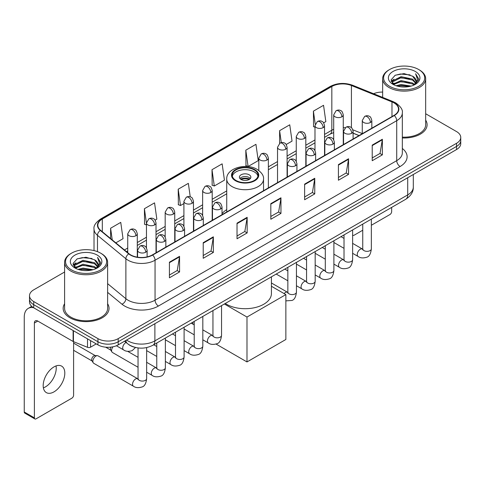 <?xml version="1.0" encoding="UTF-8"?>
<svg xmlns="http://www.w3.org/2000/svg" width="485" height="485" viewBox="0 0 485 485"><rect width="100%" height="100%" fill="white"/><g stroke="black" fill="none" stroke-linecap="round" stroke-linejoin="round"><path stroke-width="0.73" d="M226.731 209.635A25.335 14.629 0 0 0 222.027 213.691M358.997 135.606L353.104 133.223M134.357 347.163A14.338 8.281 180 0 1 128.567 344.453M64.596 272.012L33.714 289.842A14.338 8.281 0 0 0 29.512 295.698L29.512 301.943A14.338 8.281 0 0 0 33.714 307.793L97.934 344.871A14.338 8.281 0 0 0 118.213 344.871L456.549 149.532A14.338 8.281 0 0 0 460.75 143.681L460.75 140.559A14.338 8.281 0 0 1 456.549 146.409A14.338 8.281 0 0 0 460.75 140.559L460.75 137.437A14.338 8.281 0 0 0 456.549 131.58L425.672 113.751M29.512 295.698A14.338 8.281 0 0 0 33.714 301.549L97.934 338.627A14.338 8.281 0 0 0 118.213 338.627L118.213 341.749L456.549 146.409L118.213 341.749A14.338 8.281 0 0 1 97.934 341.749A14.338 8.281 0 0 0 118.213 341.749L118.213 344.871M33.714 301.549L33.714 304.671L97.934 341.749L33.714 304.671A14.338 8.281 0 0 1 29.512 298.821A14.338 8.281 0 0 0 33.714 304.671L33.714 307.793M64.596 303.768A22.947 13.247 0 0 0 63.159 308.381A22.947 13.247 0 0 0 69.882 317.748A22.947 13.247 0 0 0 94.884 320.615A22.947 13.247 0 0 0 109.046 308.381A22.947 13.247 0 0 0 107.615 303.768A22.947 13.247 0 0 1 109.046 308.381A22.947 13.247 0 0 1 94.884 320.615A22.947 13.247 0 0 1 69.882 317.748A22.947 13.247 0 0 1 63.159 308.381A22.947 13.247 0 0 1 64.596 303.768M394.02 102.893A15.296 8.833 180 0 1 398.5 109.137A15.296 8.833 180 0 1 394.02 115.381L152.351 254.91A15.296 8.833 180 0 1 129.004 253.734L100.607 230.314A15.296 8.833 180 0 1 97.843 225.252A15.296 8.833 180 0 1 102.323 219.008L331.831 86.5A15.296 8.833 180 0 1 351.425 85.512L391.977 101.905A15.296 8.833 180 0 1 394.02 102.893M394.293 102.741A15.678 9.051 0 0 0 392.195 101.723L351.643 85.33A15.678 9.051 0 0 0 331.564 86.342L102.05 218.85A15.678 9.051 0 0 0 100.298 230.442L128.695 253.855A15.678 9.051 0 0 0 152.623 255.068L394.293 115.539A15.678 9.051 0 0 0 394.293 102.741M169.423 262.191L169.423 277.802L179.559 271.946L179.559 256.335L169.423 262.191M169.423 275.031L177.231 270.521L179.517 256.856A3.825 2.207 -120 0 0 179.559 256.335M177.164 270.563L179.559 271.946M203.221 242.676L203.221 258.287L213.358 252.43L213.358 236.819L203.221 242.676M203.221 255.516L211.03 251.006L213.321 237.341A3.825 2.207 -120 0 0 213.358 236.819M210.963 251.048L213.358 252.43M237.019 223.161L237.019 238.772L247.162 232.921L247.162 217.304L237.019 223.161M237.019 236.001L244.828 231.497L247.12 217.826A3.825 2.207 -120 0 0 247.162 217.304M244.761 231.533L247.162 232.921M372.219 145.106L372.219 160.717L382.362 154.86L382.362 139.25L372.219 145.106M372.219 157.946L380.028 153.436L382.319 139.771A3.825 2.207 -120 0 0 382.362 139.25M379.961 153.478L382.362 154.86M338.421 164.621L338.421 180.232L348.557 174.376L348.557 158.765L338.421 164.621M338.421 177.462L346.229 172.951L348.521 159.28A3.825 2.207 -120 0 0 348.557 158.765M346.163 172.993L348.557 174.376M304.622 184.13L304.622 199.747L314.759 193.891L314.759 178.28L304.622 184.13M304.622 196.977L312.431 192.466L314.716 178.795A3.825 2.207 -120 0 0 314.759 178.28M312.358 192.503L314.759 193.891M270.818 203.645L270.818 219.256L280.96 213.406L280.96 197.795L270.818 203.645M270.818 216.486L278.632 211.981L280.918 198.31A3.825 2.207 -120 0 0 280.96 197.795M278.56 212.018L280.96 213.406M402.326 137.958A22.947 13.247 0 0 0 427.103 124.754A22.947 13.247 0 0 0 425.672 120.141A22.947 13.247 0 0 1 427.103 124.754A22.947 13.247 0 0 1 402.326 137.958M118.213 338.627L456.549 143.287A14.338 8.281 0 0 0 460.75 137.437M382.653 92.083A14.338 8.281 0 0 0 373.589 93.738M155.115 220.172L156.837 219.178L154.551 202.869L144.409 208.72L144.572 224.24M115.818 242.858L123.038 238.693L120.747 222.379L110.61 228.235L110.61 238.559M245.81 150.18L248.096 166.488L258.238 160.638L255.947 144.324L245.81 150.18L245.974 165.694M286.192 144.5L292.037 141.123L289.745 124.809L279.609 130.665L279.609 143.348M323.64 122.875L325.835 121.608L323.55 105.293L313.407 111.15L313.571 126.67M190.241 196.825L188.35 183.354L178.207 189.205L178.371 204.725M212.006 169.695L214.297 186.004L224.44 180.147L222.148 163.839L212.006 169.695L212.169 185.209M214.297 186.004L212.006 185.149M248.096 166.488L245.81 165.634M279.609 130.665L281.288 142.62M314.983 127.197L313.407 126.603M313.407 111.15L315.232 124.142M178.207 189.205L180.499 205.519L183.906 203.548M180.499 205.519L178.207 204.664M146.458 224.943L144.409 224.179M144.409 208.72L146.458 223.312M110.61 228.235L112.247 239.911M352.625 234.995A2.389 1.382 120 0 0 352.941 235.322A2.389 1.382 120 0 0 354.135 235.201L362.744 230.236M371.352 225.264L389.964 214.515A2.389 1.382 120 0 0 391.656 211.593L391.656 207.41M389.625 86.306A20.552 11.864 0 0 0 418.694 86.306A20.552 11.864 0 0 0 418.694 69.525L419.367 69.919A21.51 12.416 0 0 1 425.672 78.697A21.51 12.416 0 0 1 412.389 90.174A21.51 12.416 0 0 1 388.952 87.476A21.51 12.416 0 0 1 382.653 78.697A21.51 12.416 0 0 1 388.952 69.919L389.625 69.525A20.552 11.864 0 0 0 389.625 86.306M402.326 137.128A21.51 12.416 0 0 0 425.672 124.754L425.672 78.697M396.106 85.748L401.065 84.475L411.122 86.087M397.53 86.178L401.065 85.451L409.655 86.451L400.398 85.718L397.627 86.209M393.014 84.154L401.065 80.577L412.608 83.008L414.469 84.548M393.511 84.56L401.065 81.547L412.608 83.984L413.954 85.014M392.353 83.487L392.62 80.898L401.065 76.672L412.608 79.11L415.772 82.692M392.244 83.014L392.62 81.874L401.065 77.648L412.608 80.086L415.542 83.159M413.832 85.111A11.949 6.899 0 0 0 416.112 81.056A11.949 6.899 0 0 0 412.608 76.181L416.106 81.292M415.312 71.477A15.775 9.106 0 0 0 393.038 71.459A15.775 9.106 0 0 0 392.935 84.317A15.775 9.106 0 0 0 393.008 84.354A15.775 9.106 0 0 0 415.384 84.317A15.775 9.106 0 0 0 415.312 71.477M412.608 76.181L404.023 73.617L395.202 75.242L391.11 79.861L393.82 84.79M414.808 84.632L418.622 79.801L418.694 78.934L415.596 73.75L417.549 79.558L413.954 85.057M419.367 69.919L418.694 69.525A20.552 11.864 0 0 0 389.625 69.525M415.596 73.75L418.694 79.128M394.996 75.345L400.398 74.011L410.08 74.878M391.268 81.619L393.032 80.237M396.912 78.588L400.398 77.909L409.734 78.679M396.912 82.492L400.398 81.813L409.734 82.583M391.165 81.237L394.056 79.182M392.704 83.863L394.056 83.087M254.255 169.926A12.907 7.451 0 0 0 240.19 168.313A12.907 7.451 0 0 0 232.224 175.194A12.907 7.451 0 0 0 236.007 180.462A12.907 7.451 0 0 0 250.072 182.081A12.907 7.451 0 0 0 258.038 175.194A12.907 7.451 0 0 0 254.255 169.926M257.929 176.17A12.907 7.451 0 0 0 254.255 171.878A12.907 7.451 0 0 0 240.984 170.089A12.907 7.451 0 0 0 232.339 176.17M225.264 303.471A26.293 15.18 0 0 0 226.543 304.265A26.293 15.18 0 0 0 255.195 307.551A26.293 15.18 0 0 0 271.424 293.528L271.424 276.826M249.187 174.806A5.735 3.31 0 0 0 242.936 174.085A5.735 3.31 0 0 0 239.396 177.146A5.735 3.31 0 0 0 241.075 179.486A5.735 3.31 0 0 0 247.326 180.208A5.735 3.31 0 0 0 250.866 177.146A5.735 3.31 0 0 0 249.187 174.806M250.357 178.51A5.735 3.31 0 0 0 249.187 177.534A5.735 3.31 0 0 0 239.905 178.51M240.499 179.098A7.651 4.413 180 0 1 249.429 178.959L249.429 179.341M241.124 179.517A6.693 3.862 180 0 1 248.738 179.359L249.429 178.959M248.629 179.771L248.738 179.359M246.992 361.931L246.992 317.044L285.859 294.601L285.859 339.488L246.992 361.931L216.055 344.065M192.909 324.138L192.909 322.149M246.992 317.044L224.373 303.986M271.424 286.265L285.859 294.601M138.043 367.26L112.478 352.504A4.304 2.486 -60 0 1 111.944 351.971A4.304 2.486 -60 0 1 111.586 350.534A4.304 2.486 -60 0 1 112.963 346.799M111.944 351.971L110.659 349.909A3.104 1.794 -60 0 1 110.404 348.873A3.104 1.794 -60 0 1 110.823 347.145M92.865 361.343A4.304 2.486 -60 0 1 95.903 356.075A4.304 2.486 -60 0 1 97.327 355.663A4.304 2.486 -60 0 1 98.055 355.863L137.74 378.773A4.304 2.486 -60 0 0 135.776 378.882A4.304 2.486 -60 0 0 135.588 378.985A4.304 2.486 -60 0 0 132.775 382.774A4.304 2.486 -60 0 0 133.436 386.224L93.757 363.313A4.304 2.486 -60 0 1 93.217 362.78A4.304 2.486 -60 0 1 92.865 361.343M93.217 362.78L91.938 360.725A3.104 1.794 -60 0 1 91.683 359.682A3.104 1.794 -60 0 1 93.878 355.881A3.104 1.794 -60 0 1 94.902 355.578L97.327 355.663M56.036 365.933A15.296 8.833 -60 0 1 45.414 386.909A15.296 8.833 -60 0 1 43.371 387.867M53.993 391.862A15.296 8.833 120 0 0 63.984 378.385A15.296 8.833 120 0 0 61.644 366.126A15.296 8.833 120 0 0 53.993 366.884A15.296 8.833 120 0 0 44.002 380.361A15.296 8.833 120 0 0 46.348 392.62A15.296 8.833 120 0 0 53.993 391.862M90.58 340.628L90.58 347.163L96.242 343.895M33.55 307.702A19.121 11.04 -120 0 0 28.209 308.411A19.121 11.04 -120 0 0 24.25 317.16L24.25 412.001L34.393 417.858L34.393 323.016A4.777 2.758 60 0 1 35.381 320.827A4.777 2.758 60 0 1 37.769 321.064L73.114 341.47L73.114 330.54M34.393 417.858A2.389 1.382 120 0 0 34.884 418.949L24.747 413.093A2.389 1.382 -60 0 1 24.25 412.001M34.884 418.949A2.389 1.382 120 0 0 36.078 418.834L71.907 398.149A2.389 1.382 120 0 0 73.599 395.22L73.599 341.689M90.58 347.163A2.389 1.382 180 0 1 87.518 347.321L73.429 341.622A2.389 1.382 180 0 1 73.114 341.47M71.568 269.939A20.552 11.864 0 0 0 100.637 269.939A20.552 11.864 0 0 0 100.637 253.152L101.316 253.546A21.51 12.416 0 0 1 107.615 262.324A21.51 12.416 0 0 1 94.332 273.801A21.51 12.416 0 0 1 70.895 271.109A21.51 12.416 0 0 1 64.596 262.324A21.51 12.416 0 0 1 70.895 253.546L71.568 253.152A20.552 11.864 0 0 0 71.568 269.939M64.596 262.324L64.596 308.381A21.51 12.416 0 0 0 70.895 317.16A21.51 12.416 0 0 0 94.332 319.851A21.51 12.416 0 0 0 107.615 308.381L107.615 262.324M78.049 269.375L83.014 268.108L93.065 269.715M79.473 269.805L83.014 269.078L91.598 270.084M74.957 267.781L83.014 264.204L94.551 266.641L96.412 268.181M75.454 268.187L83.014 265.18L94.551 267.617L95.897 268.642M74.296 267.12L74.563 264.525L83.014 260.299L94.551 262.737L97.715 266.32M74.193 266.641L74.563 265.501L83.014 261.276L94.551 263.713L97.485 266.786M95.775 268.738A11.949 6.899 0 0 0 98.055 264.689A11.949 6.899 0 0 0 94.551 259.808L98.049 264.925M97.255 255.104A15.775 9.106 0 0 0 74.987 255.086A15.775 9.106 0 0 0 74.884 267.944A15.775 9.106 0 0 0 74.951 267.987A15.775 9.106 0 0 0 97.327 267.944A15.775 9.106 0 0 0 97.255 255.104M94.551 259.808L85.966 257.244L77.145 258.869L73.053 263.488L75.769 268.417M96.751 268.266L100.565 263.428L100.637 262.561L97.54 257.377L99.492 263.185L95.897 268.684M101.316 253.546L100.637 253.152A20.552 11.864 0 0 0 71.568 253.152M97.54 257.377L100.637 262.755M76.939 258.972L82.341 257.638L92.023 258.505M73.211 265.253L74.975 263.864M78.855 262.215L82.341 261.542L91.677 262.306M78.855 266.119L82.341 265.44L91.677 266.21M79.57 269.836L82.341 269.345L91.586 270.084M73.108 264.865L75.999 262.809M74.648 267.49L75.999 266.714M126.561 340.052A19.121 11.04 0 0 0 127.846 340.87A19.121 11.04 0 0 0 154.885 340.87L407.709 194.903A19.121 11.04 0 0 0 413.311 187.101C413.45 191.842 410.922 195.904 405.727 199.28L152.908 345.247A9.561 5.517 60 0 0 154.885 340.87L154.885 323.701M407.709 177.734L407.709 194.903A9.561 5.517 60 0 1 405.727 199.28M125.785 340.5A9.561 6.396 129.5 0 0 127.452 343.61L124.548 341.216M456.549 149.532L456.549 143.287M97.934 344.871L97.934 338.627M402.326 148.477A23.898 13.798 180 0 1 400.107 166.513L158.437 306.035A4.777 2.758 60 0 1 155.054 300.185L396.724 160.656A19.121 11.04 0 0 0 402.326 152.854L402.326 112.884A19.121 11.04 180 0 1 396.724 120.692A4.777 2.758 -120 0 0 394.293 115.539M158.437 306.035A23.898 13.798 180 0 1 124.633 306.035A23.898 13.798 180 0 1 121.959 304.198L107.615 292.37M128.695 253.855A4.777 3.195 129.5 0 0 125.876 258.741L125.876 298.712A19.121 11.04 0 0 0 128.016 300.185A19.121 11.04 0 0 0 155.054 300.185L155.054 260.221A19.121 11.04 180 0 1 125.876 258.741L97.479 235.328A19.121 11.04 180 0 1 94.017 228.999L94.017 250.593M402.326 112.884C402.962 109.901 400.768 106.567 395.736 102.893L393.22 101.674A4.777 2.237 112 0 0 392.195 101.723M393.22 101.674L352.668 85.275C344.75 82.474 337.233 82.88 330.121 86.5A4.777 2.758 60 0 1 331.564 86.342M102.05 218.85A4.777 2.758 -120 0 0 100.607 219.002C95.648 222.573 93.447 225.901 94.017 228.999M100.298 230.442A4.777 3.195 129.5 0 0 97.479 235.328L97.479 251.66M352.668 85.275A4.777 2.237 112 0 0 351.643 85.33M152.623 255.068A4.777 2.758 60 0 1 155.054 260.221L396.724 120.692L396.724 160.656A4.777 2.758 60 0 0 400.107 166.513M107.615 283.652L125.876 298.712A4.777 3.195 -50.5 0 1 121.959 304.198M102.323 219.008L102.323 231.733M391.977 101.905L391.977 116.564M351.425 85.512L351.425 127.707M362.271 133.605L352.844 129.798M345.174 127.749A15.296 8.833 0 0 0 343.265 127.634M333.704 129.295A15.296 8.833 0 0 0 331.831 130.21L324.544 134.424M331.831 86.5L331.831 130.21A8.603 4.965 60 0 1 330.049 134.151L324.544 137.334M314.983 139.941L305.817 145.233M296.256 150.75L287.09 156.043M277.529 161.566L268.369 166.852M226.731 190.896L212.194 199.286M202.633 204.809L193.466 210.096M183.906 215.619L174.739 220.911M165.179 226.428L156.018 231.721M146.458 237.238L137.291 242.53M127.731 248.047L124.427 249.957M353.135 133.132A8.603 4.032 -68 0 1 353.104 133.12L359.1 135.545M270.818 204.143L280.918 198.31M304.622 184.627L314.716 178.795M338.421 165.112L348.521 159.28M372.219 145.597L382.319 139.771M237.019 223.658L247.12 217.826M203.221 243.173L213.321 237.341M169.423 262.682L179.517 256.856M235.498 180.76A13.622 7.863 0 0 0 254.764 180.76A13.622 7.863 0 0 0 254.764 169.635A13.622 7.863 0 0 0 235.498 169.635A13.622 7.863 0 0 0 235.498 180.76M263.537 190.72L263.537 179.098A18.406 10.628 180 0 1 252.176 188.914A18.406 10.628 180 0 1 232.121 186.61A18.406 10.628 180 0 1 226.731 179.098L226.731 211.969M370.431 122.487A4.777 2.758 0 0 0 371.825 120.535C371.067 117.77 370.316 116.418 369.558 116.467C368.176 115.497 366.539 115.472 364.659 116.394A4.777 2.758 60 0 1 367.048 116.63A4.777 2.758 -120 0 1 370.431 122.487A4.777 2.758 0 0 1 363.665 122.487A4.777 2.758 0 0 1 362.271 120.535L364.659 116.394M352.625 253.309L358.136 256.492A4.304 2.486 -60 0 1 357.475 253.043A4.304 2.486 -60 0 1 360.288 249.254A4.304 2.486 -60 0 1 360.476 249.151A4.304 2.486 -60 0 1 362.44 249.041L352.625 243.373M362.992 249.472L362.61 249.793L362.744 248.866A4.304 2.486 -0 0 0 364.005 250.618A4.304 2.486 -0 0 0 369.891 250.727A4.304 2.486 -0 0 0 371.352 248.866C370.758 253.861 369.212 256.65 366.708 257.232C363.113 258.329 360.258 258.081 358.136 256.492M351.704 133.296A4.777 2.758 0 0 0 353.104 131.344C352.346 128.586 351.589 127.228 350.837 127.282C349.449 126.306 347.818 126.282 345.932 127.209A4.777 2.758 60 0 1 348.321 127.446A4.777 2.758 -120 0 1 351.704 133.296A4.777 2.758 0 0 1 344.944 133.296A4.777 2.758 0 0 1 343.544 131.344L345.932 127.209M333.898 264.119L339.409 267.302A4.304 2.486 -60 0 1 338.754 263.852A4.304 2.486 -60 0 1 341.561 260.063A4.304 2.486 -60 0 1 341.755 259.96A4.304 2.486 -60 0 1 343.713 259.851L333.898 254.182M344.265 260.287L343.883 260.603L344.023 259.675A4.304 2.486 -0 0 0 345.284 261.427A4.304 2.486 -0 0 0 351.17 261.536A4.304 2.486 -0 0 0 352.625 259.675C352.037 264.671 350.485 267.459 347.981 268.047C344.386 269.139 341.531 268.89 339.409 267.302M332.977 144.112A4.777 2.758 0 0 0 334.377 142.16C333.619 139.395 332.862 138.037 332.11 138.092C330.728 137.116 329.091 137.091 327.205 138.019A4.777 2.758 60 0 1 329.6 138.255A4.777 2.758 -120 0 1 332.977 144.112A4.777 2.758 0 0 1 326.217 144.112A4.777 2.758 0 0 1 324.817 142.16L327.205 138.019M315.177 274.928L320.688 278.111A4.304 2.486 -60 0 1 320.027 274.668A4.304 2.486 -60 0 1 322.84 270.873A4.304 2.486 -60 0 1 323.028 270.769A4.304 2.486 -60 0 1 324.986 270.66L315.177 264.998M325.544 271.097L325.156 271.412L325.296 270.484A4.304 2.486 -0 0 0 326.557 272.243A4.304 2.486 -0 0 0 332.443 272.346A4.304 2.486 -0 0 0 333.898 270.484C333.31 275.48 331.764 278.269 329.26 278.857C325.665 279.948 322.804 279.7 320.688 278.111M314.25 154.921A4.777 2.758 0 0 0 315.65 152.969C314.892 150.204 314.141 148.846 313.383 148.901C312 147.925 310.364 147.901 308.484 148.828A4.777 2.758 60 0 1 310.873 149.065A4.777 2.758 -120 0 1 314.25 154.921A4.777 2.758 0 0 1 307.49 154.921A4.777 2.758 0 0 1 306.09 152.969L308.484 148.828M296.45 285.744L301.961 288.927A4.304 2.486 -60 0 1 301.3 285.477A4.304 2.486 -60 0 1 304.113 281.688A4.304 2.486 -60 0 1 304.301 281.585A4.304 2.486 -60 0 1 306.265 281.47L296.45 275.807M306.817 281.906L306.435 282.221L306.568 281.294A4.304 2.486 -0 0 0 307.829 283.052A4.304 2.486 -0 0 0 313.716 283.161A4.304 2.486 -0 0 0 315.177 281.294C314.583 286.289 313.037 289.084 310.533 289.666C306.938 290.757 304.083 290.515 301.961 288.927M295.529 165.731A4.777 2.758 0 0 0 296.929 163.778C296.171 161.014 295.413 159.662 294.662 159.71C293.273 158.734 291.643 158.71 289.757 159.638A4.777 2.758 60 0 1 292.146 159.874A4.777 2.758 -120 0 1 295.529 165.731A4.777 2.758 0 0 1 288.769 165.731A4.777 2.758 0 0 1 287.369 163.778L289.757 159.638M284.089 293.583A4.304 2.486 -60 0 1 285.386 292.497A4.304 2.486 -60 0 1 285.58 292.394A4.304 2.486 -60 0 1 287.538 292.285L271.424 282.979M288.09 292.716L287.708 293.037L287.847 292.103A4.304 2.486 -0 0 0 289.108 293.861A4.304 2.486 -0 0 0 294.995 293.971A4.304 2.486 -0 0 0 296.45 292.103C295.862 297.099 294.31 299.894 291.806 300.476L285.859 300.864M220.626 208.974A4.777 2.758 0 0 0 222.027 207.022C221.269 204.258 220.511 202.906 219.76 202.954C218.371 201.978 216.74 201.954 214.855 202.882A4.777 2.758 60 0 1 217.25 203.118A4.777 2.758 -120 0 1 220.626 208.974A4.777 2.758 0 0 1 213.867 208.974A4.777 2.758 0 0 1 212.466 207.022L214.855 202.882M202.821 339.797L208.338 342.98A4.304 2.486 -60 0 1 207.677 339.53A4.304 2.486 -60 0 1 210.49 335.741A4.304 2.486 -60 0 1 210.678 335.638A4.304 2.486 -60 0 1 212.636 335.529L202.821 329.861M213.194 335.959L212.806 336.281L212.945 335.347A4.304 2.486 -0 0 0 214.206 337.105A4.304 2.486 -0 0 0 220.093 337.214A4.304 2.486 -0 0 0 221.548 335.347C220.96 340.343 219.414 343.137 216.91 343.719C213.315 344.817 210.454 344.568 208.338 342.98M201.899 219.784A4.777 2.758 0 0 0 203.3 217.832C202.542 215.067 201.79 213.715 201.032 213.764C199.65 212.794 198.013 212.769 196.134 213.691A4.777 2.758 60 0 1 198.523 213.933A4.777 2.758 -120 0 1 201.899 219.784A4.777 2.758 0 0 1 195.14 219.784A4.777 2.758 0 0 1 193.739 217.832L196.134 213.691M184.1 350.606L189.611 353.789A4.304 2.486 -60 0 1 188.95 350.34A4.304 2.486 -60 0 1 191.763 346.551A4.304 2.486 -60 0 1 191.951 346.448A4.304 2.486 -60 0 1 193.915 346.338L184.1 340.67M194.467 346.769L194.085 347.09L194.218 346.163A4.304 2.486 -0 0 0 195.479 347.915A4.304 2.486 -0 0 0 201.366 348.024A4.304 2.486 -0 0 0 202.821 346.163C202.233 351.158 200.687 353.947 198.183 354.529C194.588 355.626 191.733 355.378 189.611 353.789M183.178 230.593A4.777 2.758 0 0 0 184.579 228.647C183.821 225.883 183.063 224.525 182.305 224.579C180.923 223.603 179.292 223.579 177.407 224.506A4.777 2.758 60 0 1 179.796 224.743A4.777 2.758 -120 0 1 183.178 230.593A4.777 2.758 0 0 1 176.419 230.593A4.777 2.758 0 0 1 175.018 228.647L177.407 224.506M165.373 361.416L170.884 364.599A4.304 2.486 -60 0 1 170.229 361.155A4.304 2.486 -60 0 1 173.036 357.36A4.304 2.486 -60 0 1 173.23 357.257A4.304 2.486 -60 0 1 175.188 357.148L165.373 351.479M175.74 357.584L175.358 357.9L175.497 356.972A4.304 2.486 -0 0 0 176.752 358.73A4.304 2.486 -0 0 0 182.639 358.833A4.304 2.486 -0 0 0 184.1 356.972C183.512 361.968 181.96 364.756 179.456 365.344C175.861 366.436 173.006 366.187 170.884 364.599M164.451 241.409A4.777 2.758 0 0 0 165.852 239.457C165.094 236.692 164.336 235.334 163.584 235.389C162.196 234.413 160.565 234.388 158.68 235.316A4.777 2.758 60 0 1 161.075 235.552A4.777 2.758 -120 0 1 164.451 241.409A4.777 2.758 0 0 1 157.692 241.409A4.777 2.758 0 0 1 156.291 239.457L158.68 235.316M146.646 372.225L152.163 375.408A4.304 2.486 -60 0 1 151.502 371.965A4.304 2.486 -60 0 1 154.309 368.17A4.304 2.486 -60 0 1 154.503 368.066A4.304 2.486 -60 0 1 156.461 367.957L146.646 362.295M157.019 368.394L156.631 368.709L156.77 367.782A4.304 2.486 -0 0 0 158.031 369.54A4.304 2.486 -0 0 0 163.918 369.643A4.304 2.486 -0 0 0 165.373 367.782C164.785 372.777 163.239 375.566 160.735 376.154C157.14 377.245 154.278 376.997 152.163 375.408M145.724 252.218A4.777 2.758 0 0 0 147.125 250.266C146.367 247.502 145.615 246.144 144.857 246.198C143.475 245.222 141.838 245.198 139.959 246.125A4.777 2.758 60 0 1 142.347 246.362A4.777 2.758 -120 0 1 145.724 252.218A4.777 2.758 0 0 1 138.965 252.218A4.777 2.758 0 0 1 137.564 250.266L139.959 246.125M138.292 379.203L137.904 379.525L138.043 378.591A4.304 2.486 -0 0 0 139.304 380.349A4.304 2.486 -0 0 0 145.191 380.458A4.304 2.486 -0 0 0 146.646 378.591C146.058 383.587 144.512 386.381 142.008 386.963C138.413 388.055 135.557 387.812 133.436 386.224M341.864 116.806A4.777 2.758 0 0 0 343.265 114.86C342.507 112.096 341.755 110.738 340.997 110.792C339.615 109.816 337.978 109.792 336.099 110.719A4.777 2.758 60 0 1 338.488 110.956A4.777 2.758 -120 0 1 341.864 116.806A4.777 2.758 0 0 1 335.105 116.806A4.777 2.758 0 0 1 333.704 114.86L336.099 110.719M323.143 127.622A4.777 2.758 0 0 0 324.544 125.67C323.786 122.905 323.028 121.547 322.276 121.602C320.888 120.626 319.257 120.601 317.372 121.529A4.777 2.758 60 0 1 319.761 121.765A4.777 2.758 -120 0 1 323.143 127.622A4.777 2.758 0 0 1 316.384 127.622A4.777 2.758 0 0 1 314.983 125.67L317.372 121.529M304.416 138.431A4.777 2.758 0 0 0 305.817 136.479C305.059 133.714 304.301 132.363 303.549 132.411C302.161 131.435 300.53 131.411 298.645 132.338A4.777 2.758 60 0 1 301.039 132.575A4.777 2.758 -120 0 1 304.416 138.431A4.777 2.758 0 0 1 297.657 138.431A4.777 2.758 0 0 1 296.256 136.479L298.645 132.338M285.689 149.241A4.777 2.758 0 0 0 287.09 147.288C286.332 144.524 285.58 143.172 284.822 143.22C283.44 142.25 281.803 142.226 279.924 143.148A4.777 2.758 60 0 1 282.312 143.384A4.777 2.758 -120 0 1 285.689 149.241A4.777 2.758 0 0 1 278.93 149.241A4.777 2.758 0 0 1 277.529 147.288L279.924 143.148M266.968 160.05A4.777 2.758 0 0 0 268.369 158.098C267.611 155.339 266.853 153.981 266.095 154.036C264.713 153.06 263.082 153.036 261.197 153.963A4.777 2.758 60 0 1 263.585 154.2A4.777 2.758 -120 0 1 266.968 160.05A4.777 2.758 0 0 1 260.209 160.05A4.777 2.758 0 0 1 258.808 158.098L261.197 153.963M210.793 192.484A4.777 2.758 0 0 0 212.194 190.532C211.436 187.768 210.678 186.416 209.92 186.464C208.538 185.488 206.907 185.464 205.022 186.392A4.777 2.758 60 0 1 207.41 186.628A4.777 2.758 -120 0 1 210.793 192.484A4.777 2.758 0 0 1 204.033 192.484A4.777 2.758 0 0 1 202.633 190.532L205.022 186.392M192.066 203.294A4.777 2.758 0 0 0 193.466 201.342C192.709 198.583 191.951 197.225 191.199 197.28C189.811 196.304 188.18 196.279 186.295 197.207A4.777 2.758 60 0 1 188.683 197.444A4.777 2.758 -120 0 1 192.066 203.294A4.777 2.758 0 0 1 185.306 203.294A4.777 2.758 0 0 1 183.906 201.342L186.295 197.207M173.339 214.109A4.777 2.758 0 0 0 174.739 212.157C173.982 209.393 173.23 208.035 172.472 208.089C171.09 207.113 169.453 207.089 167.574 208.016A4.777 2.758 60 0 1 169.962 208.253A4.777 2.758 -120 0 1 173.339 214.109A4.777 2.758 0 0 1 166.579 214.109A4.777 2.758 0 0 1 165.179 212.157L167.574 208.016M154.618 224.919A4.777 2.758 0 0 0 156.018 222.967C155.261 220.202 154.503 218.844 153.745 218.899C152.363 217.923 150.732 217.898 148.846 218.826A4.777 2.758 60 0 1 151.235 219.062A4.777 2.758 -120 0 1 154.618 224.919A4.777 2.758 0 0 1 147.858 224.919A4.777 2.758 0 0 1 146.458 222.967L148.846 218.826M135.891 235.728A4.777 2.758 0 0 0 137.291 233.776C136.534 231.012 135.776 229.66 135.024 229.708C133.636 228.732 132.005 228.708 130.119 229.635A4.777 2.758 60 0 1 132.508 229.872A4.777 2.758 -120 0 1 135.891 235.728A4.777 2.758 0 0 1 129.131 235.728A4.777 2.758 0 0 1 127.731 233.776L130.119 229.635M135.539 347.478L132.175 350.649C128.573 351.74 125.718 351.492 123.602 349.903A4.304 2.486 -60 0 1 122.711 347.939A4.304 2.486 -60 0 1 125.942 342.562A4.304 2.486 -60 0 1 126.1 342.489M34.393 323.016L37.769 321.064M73.429 330.728L73.429 341.622M87.518 347.321L87.518 338.857M152.908 345.247C145.215 349.115 137.522 349.115 129.828 345.247L127.452 343.61M413.311 187.101L413.311 174.497M330.121 86.5L100.607 219.002M333.704 132.575L330.049 134.151M314.983 142.851L305.817 148.143M296.256 153.66L287.09 158.953M277.529 164.476L268.369 169.762M226.731 193.806L212.194 202.196M202.633 207.719L193.466 213.006M183.906 218.529L174.739 223.821M165.179 229.338L156.018 234.631M146.458 240.148L137.291 245.44M127.731 250.957L126.506 251.666M352.941 235.322L352.625 235.14M392.207 83.323L392.207 82.529M382.653 97.4L382.653 78.697M263.537 179.098C263.937 175.861 261.809 172.624 257.153 169.398C246.307 162.681 226.089 168.071 226.731 179.098M371.352 219.129L371.352 248.866M371.825 128.198L371.825 120.535M344.023 248.344L333.898 242.5M362.744 224.1L362.744 248.866M362.271 133.714L362.271 120.535M344.023 238.408L340.991 236.656M352.625 229.938L352.625 259.675M353.104 139.007L353.104 131.344M325.296 259.154L315.177 253.309M344.023 234.91L344.023 259.675M343.544 144.524L343.544 131.344M325.296 249.217L322.264 247.471M333.898 240.754L333.898 270.484M334.377 149.816L334.377 142.16M306.568 269.963L296.45 264.119M325.296 245.719L325.296 270.484M324.817 155.339L324.817 142.16M306.568 260.027L303.543 258.281M315.177 251.563L315.177 281.294M315.65 160.632L315.65 152.969M287.847 280.773L276.214 274.055M306.568 256.529L306.568 281.294M306.09 166.149L306.09 152.969M287.847 270.836L284.816 269.09M296.45 262.373L296.45 292.103M296.929 171.441L296.929 163.778M287.847 267.344L287.847 292.103M287.369 176.958L287.369 163.778M221.548 305.617L221.548 335.347M222.027 214.685L222.027 207.022M194.218 334.826L184.1 328.988M212.945 310.582L212.945 335.347M212.466 220.202L212.466 207.022M194.218 324.895L191.193 323.143M202.821 316.426L202.821 346.163M203.3 225.495L203.3 217.832M175.497 345.641L165.373 339.797M194.218 321.397L194.218 346.163M193.739 231.012L193.739 217.832M175.497 335.705L172.466 333.953M184.1 327.242L184.1 356.972M184.579 236.304L184.579 228.647M156.77 356.451L146.646 350.606M175.497 332.207L175.497 356.972M175.018 241.827L175.018 228.647M156.77 346.514L153.739 344.768M165.373 338.051L165.373 367.782M165.852 247.114L165.852 239.457M105.645 347.175L110.816 350.158M156.77 343.016L156.77 367.782M156.291 252.636L156.291 239.457M138.043 357.324L127.664 351.334M146.646 347.599L146.646 378.591M147.125 256.886L147.125 250.266M73.599 350.297L92.089 360.973M138.043 347.933L138.043 378.591M137.564 257.195L137.564 250.266M73.599 343.119L95.199 355.59M343.265 144.688L343.265 114.86M333.704 139.716L333.704 114.86M324.544 155.497L324.544 125.67M314.983 150.526L314.983 125.67M305.817 166.306L305.817 136.479M296.256 161.335L296.256 136.479M287.09 177.116L287.09 147.288M277.529 182.639L277.529 147.288M268.369 187.931L268.369 158.098M258.808 170.484L258.808 158.098M212.194 220.36L212.194 190.532M202.633 215.395L202.633 190.532M193.466 231.175L193.466 201.342M183.906 226.204L183.906 201.342M174.739 241.985L174.739 212.157M165.179 237.013L165.179 212.157M156.018 252.794L156.018 222.967M146.458 247.823L146.458 222.967M137.291 257.147L137.291 233.776M123.602 349.903L116.406 345.757M127.731 252.679L127.731 233.776M28.209 308.411L31.737 306.368M74.156 266.95L74.156 266.156"/></g></svg>

